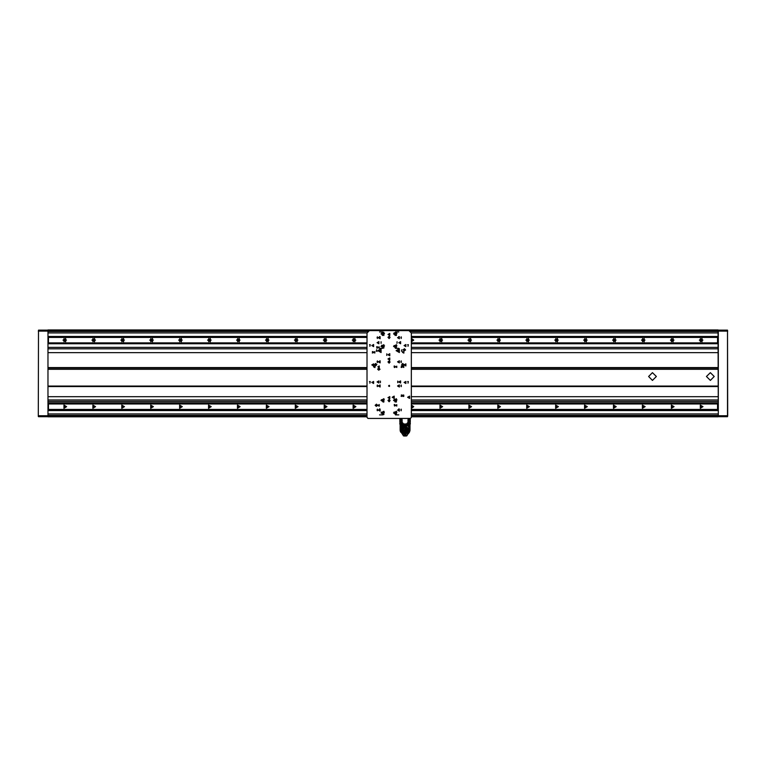 <?xml version="1.0" encoding="UTF-8"?>
<svg xmlns="http://www.w3.org/2000/svg" width="766" height="766" viewBox="0 0 766 766"><rect width="100%" height="100%" fill="white"/><g stroke="black" fill="none" stroke-linecap="round" stroke-linejoin="round"><path stroke-width="1.15" d="M366.991 416.781L47.942 416.781L47.942 330.002L718.058 330.002L718.297 416.666L727.461 416.666L727.461 330.127L718.297 330.127L718.297 415.699L727.7 415.699L727.461 416.666M718.058 415.699L718.058 416.781L411.342 416.781M727.461 330.127L727.7 415.699M38.3 416.426L38.539 330.127L38.3 416.426M47.942 330.366L47.942 416.426M399.938 420.343L402.131 420.343M399.871 419.577L399.871 418.38L399.871 419.577L402.131 419.577L399.823 419.577L399.823 420.343L402.112 420.343M408.019 420.343L410.327 420.343L410.327 419.577L408.019 419.577L410.279 419.577L410.279 418.38M408.776 420.591L409.705 420.591M410.021 429.783L410.021 424.307L408.498 424.307L408.709 426.614M401.911 424.307L401.173 424.307L401.173 426.93L403.883 425.178L407.55 425.695L409.264 427.342L409.934 430.626M409.465 432.235L409.992 430.492L409.178 432.723L407.043 435.05L402.916 434.935L400.235 430.99L401.173 424.307M401.824 424.776L401.7 426.049L402.562 425.503L407.943 425.858M408.45 426.049L407.761 424.307L408.45 425.245L408.498 424.307L408 424.307M410.279 424.038L400.331 424.163L400.321 428.481L400.79 427.505M408.288 424.163L401.863 424.163M400.331 424.163L401.135 424.163L399.871 422.181L402.131 422.181L401.748 424.163L408.288 424L401.863 424M408.288 424L408.019 422.181L410.279 422.181L409.398 424M399.871 420.381L399.871 422.181L402.131 422.181L401.815 420.591M408.019 419.577L408.019 422.181L410.279 422.181L410.279 420.381M404.257 431.584L403.404 432.857L404.18 431.536L405.97 431.536L404.18 431.536L405.97 431.536L406.803 432.924M401.336 430.233L401.451 428.156L402.581 426.48L400.752 430.31L403.098 433.834L401.451 431.785L401.336 430.233L403.385 433.365L405.109 434.006M404.505 425.963L409.37 430.004L404.448 426.04L408.699 428.156L408.814 429.707M408.431 432.235L405.07 433.977M408.393 432.694L405.128 434.312L408.393 432.694M407.771 424.402L402.38 424.402L401.7 425.245M400.752 424L399.871 424.153L399.871 422.976M405.635 435.27L405.099 435.184M403.28 433.46L405.042 433.786M404.726 427.361L405.07 428.165L405.463 427.332L405.07 428.117L404.687 427.332L405.482 427.304L405.07 428.213L404.352 427.246L402.265 429.774L403.184 432.062L406.018 431.507L406.87 432.771L408.048 431.172M402.887 426.825L404.438 426.116L402.753 426.806M405.042 433.872L403.309 433.508M409.609 429.965L405.07 434.504L400.541 429.965L405.07 425.436L409.609 429.965M401.556 429.965L405.07 426.451L408.594 429.965L405.07 433.489L401.556 429.965M402.102 431.172L403.28 432.771L403.749 432.072M402.045 431.172L402.284 428.769L401.978 431.172L403.347 432.924M404.113 426.853L406.037 427.083L404.113 426.786L402.102 428.769M408.106 428.769L407.866 431.172L408.173 428.769L406.037 426.911M408.728 429.965L405.07 433.623L401.422 429.965L405.07 426.317L408.728 429.965M714.199 376.527L710.341 380.386L706.491 376.527L710.341 372.669L714.199 376.527M656.347 376.527L652.488 380.386L648.639 376.527L652.488 372.669L656.347 376.527M66.623 406.689L63.913 405.118L63.913 408.249L66.623 406.689M95.549 406.689L92.839 405.118L92.839 408.249L95.549 406.689M124.475 406.689L121.765 405.118L121.765 408.249L124.475 406.689M153.401 406.689L150.691 405.118L150.691 408.249L153.401 406.689M182.327 406.689L179.617 405.118L179.617 408.249L182.327 406.689M211.253 406.689L208.544 405.118L208.544 408.249L211.253 406.689M240.179 406.689L237.47 405.118L237.47 408.249L240.179 406.689M269.105 406.689L266.396 405.118L266.396 408.249L269.105 406.689M298.031 406.689L295.322 405.118L295.322 408.249L298.031 406.689M326.958 406.689L324.248 405.118L324.248 408.249L326.958 406.689M355.884 406.689L353.174 405.118L353.174 408.249L355.884 406.689M442.662 406.689L439.952 405.118L439.952 408.249L442.662 406.689M471.588 406.689L468.878 405.118L468.878 408.249L471.588 406.689M500.514 406.689L497.804 405.118L497.804 408.249L500.514 406.689M529.44 406.689L526.721 405.118L526.721 408.249L529.44 406.689M558.366 406.689L555.647 405.118L555.647 408.249L558.366 406.689M587.292 406.689L584.573 405.118L584.573 408.249L587.292 406.689M616.218 406.689L613.499 405.118L613.499 408.249L616.218 406.689M645.144 406.689L642.425 405.118L642.425 408.249L645.144 406.689M674.07 406.689L671.351 405.118L671.351 408.249L674.07 406.689M702.997 406.689L700.277 405.118L700.277 408.249L702.997 406.689M699.377 340.133L702.087 341.693L702.087 338.562L699.377 340.133M670.451 340.133L673.161 341.693L673.161 338.562L670.451 340.133M641.525 340.133L644.235 341.693L644.235 338.562L641.525 340.133M612.599 340.133L615.309 341.693L615.309 338.562L612.599 340.133M583.673 340.133L586.383 341.693L586.383 338.562L583.673 340.133M554.747 340.133L557.457 341.693L557.457 338.562L554.747 340.133M525.821 340.133L528.53 341.693L528.53 338.562L525.821 340.133M496.895 340.133L499.604 341.693L499.604 338.562L496.895 340.133M467.969 340.133L470.678 341.693L470.678 338.562L467.969 340.133M439.042 340.133L441.752 341.693L441.752 338.562L439.042 340.133M352.264 340.133L354.974 341.693L354.974 338.562L352.264 340.133M323.338 340.133L326.048 341.693L326.048 338.562L323.338 340.133M294.412 340.133L297.122 341.693L297.122 338.562L294.412 340.133M265.486 340.133L268.196 341.693L268.196 338.562L265.486 340.133M236.56 340.133L239.279 341.693L239.279 338.562L236.56 340.133M207.634 340.133L210.353 341.693L210.353 338.562L207.634 340.133M178.708 340.133L181.427 341.693L181.427 338.562L178.708 340.133M149.782 340.133L152.501 341.693L152.501 338.562L149.782 340.133M120.856 340.133L123.575 341.693L123.575 338.562L120.856 340.133M91.93 340.133L94.649 341.693L94.649 338.562L91.93 340.133M63.003 340.133L65.723 341.693L65.723 338.562L63.003 340.133M66.498 406.689L63.971 408.144L63.971 405.224L66.498 406.689L63.971 408.144L63.971 405.224L66.498 406.689M66.498 340.152L63.971 341.617L63.971 338.696L66.498 340.152L63.971 341.617L63.971 338.696L66.498 340.152M95.424 406.689L92.897 408.144L92.897 405.224L95.424 406.689L92.897 408.144L92.897 405.224L95.424 406.689M95.424 340.152L92.897 341.617L92.897 338.696L95.424 340.152L92.897 341.617L92.897 338.696L95.424 340.152M124.351 406.689L121.823 408.144L121.823 405.224L124.351 406.689L121.823 408.144L121.823 405.224L124.351 406.689M124.351 340.152L121.823 341.617L121.823 338.696L124.351 340.152L121.823 341.617L121.823 338.696L124.351 340.152M153.277 406.689L150.749 408.144L150.749 405.224L153.277 406.689L150.749 408.144L150.749 405.224L153.277 406.689M153.277 340.152L150.749 341.617L150.749 338.696L153.277 340.152L150.749 341.617L150.749 338.696L153.277 340.152M182.203 406.689L179.675 408.144L179.675 405.224L182.203 406.689L179.675 408.144L179.675 405.224L182.203 406.689M182.203 340.152L179.675 341.617L179.675 338.696L182.203 340.152L179.675 341.617L179.675 338.696L182.203 340.152M211.129 406.689L208.601 408.144L208.601 405.224L211.129 406.689L208.601 408.144L208.601 405.224L211.129 406.689M211.129 340.152L208.601 341.617L208.601 338.696L211.129 340.152L208.601 341.617L208.601 338.696L211.129 340.152M240.055 406.689L237.527 408.144L237.527 405.224L240.055 406.689L237.527 408.144L237.527 405.224L240.055 406.689M240.055 340.152L237.527 341.617L237.527 338.696L240.055 340.152L237.527 341.617L237.527 338.696L240.055 340.152M268.981 406.689L266.453 408.144L266.453 405.224L268.981 406.689L266.453 408.144L266.453 405.224L268.981 406.689M268.981 340.152L266.453 341.617L266.453 338.696L268.981 340.152L266.453 341.617L266.453 338.696L268.981 340.152M297.907 406.689L295.379 408.144L295.379 405.224L297.907 406.689L295.379 408.144L295.379 405.224L297.907 406.689M297.907 340.152L295.379 341.617L295.379 338.696L297.907 340.152L295.379 341.617L295.379 338.696L297.907 340.152M326.833 406.689L324.305 408.144L324.305 405.224L326.833 406.689L324.305 408.144L324.305 405.224L326.833 406.689M326.833 340.152L324.305 341.617L324.305 338.696L326.833 340.152L324.305 341.617L324.305 338.696L326.833 340.152M355.759 406.689L353.231 408.144L353.231 405.224L355.759 406.689L353.231 408.144L353.231 405.224L355.759 406.689M355.759 340.152L353.231 341.617L353.231 338.696L355.759 340.152L353.231 341.617L353.231 338.696L355.759 340.152M442.537 406.689L440.01 408.144L440.01 405.224L442.537 406.689L440.01 408.144L440.01 405.224L442.537 406.689M442.537 340.152L440.01 341.617L440.01 338.696L442.537 340.152L440.01 341.617L440.01 338.696L442.537 340.152M471.463 406.689L468.936 408.144L468.936 405.224L471.463 406.689L468.936 408.144L468.936 405.224L471.463 406.689M471.463 340.152L468.936 341.617L468.936 338.696L471.463 340.152L468.936 341.617L468.936 338.696L471.463 340.152M500.39 406.689L497.862 408.144L497.862 405.224L500.39 406.689L497.862 408.144L497.862 405.224L500.39 406.689M500.39 340.152L497.862 341.617L497.862 338.696L500.39 340.152L497.862 341.617L497.862 338.696L500.39 340.152M529.316 406.689L526.788 408.144L526.788 405.224L529.316 406.689L526.788 408.144L526.788 405.224L529.316 406.689M529.316 340.152L526.788 341.617L526.788 338.696L529.316 340.152L526.788 341.617L526.788 338.696L529.316 340.152M558.242 406.689L555.714 408.144L555.714 405.224L558.242 406.689L555.714 408.144L555.714 405.224L558.242 406.689M558.242 340.152L555.714 341.617L555.714 338.696L558.242 340.152L555.714 341.617L555.714 338.696L558.242 340.152M587.168 406.689L584.64 408.144L584.64 405.224L587.168 406.689L584.64 408.144L584.64 405.224L587.168 406.689M587.168 340.152L584.64 341.617L584.64 338.696L587.168 340.152L584.64 341.617L584.64 338.696L587.168 340.152M616.094 406.689L613.566 408.144L613.566 405.224L616.094 406.689L613.566 408.144L613.566 405.224L616.094 406.689M616.094 340.152L613.566 341.617L613.566 338.696L616.094 340.152L613.566 341.617L613.566 338.696L616.094 340.152M645.02 406.689L642.492 408.144L642.492 405.224L645.02 406.689L642.492 408.144L642.492 405.224L645.02 406.689M645.02 340.152L642.492 341.617L642.492 338.696L645.02 340.152L642.492 341.617L642.492 338.696L645.02 340.152M673.946 406.689L671.418 408.144L671.418 405.224L673.946 406.689L671.418 408.144L671.418 405.224L673.946 406.689M673.946 340.152L671.418 341.617L671.418 338.696L673.946 340.152L671.418 341.617L671.418 338.696L673.946 340.152M702.872 406.689L700.344 408.144L700.344 405.224L702.872 406.689L700.344 408.144L700.344 405.224L702.872 406.689M702.872 340.152L700.344 341.617L700.344 338.696L702.872 340.152L700.344 341.617L700.344 338.696L702.872 340.152M395.601 405.358L396.798 406.047L396.798 404.668L395.601 405.358M377.839 405.358L379.285 406.191L379.285 404.525L377.839 405.358M373.664 352.331L374.861 353.021L374.861 351.642L373.664 352.331M387.96 358.957L389.77 360.001L389.77 357.913L387.96 358.957M388.563 385.959L389.463 386.476L389.463 385.432L388.563 385.959L389.051 385.365M407.608 397.286L409.59 398.435L409.59 396.137L407.608 397.286M392.182 397.286L394.164 398.435L394.164 396.137L392.182 397.286M397.602 337.749L399.412 338.792L399.412 336.705L397.602 337.749M378.318 337.749L380.127 338.792L380.127 336.705L378.318 337.749M387.96 334.493L389.77 335.537L389.77 333.449L387.96 334.493M404.113 364.865L405.923 365.909L405.923 363.821L404.113 364.865M371.807 364.865L373.616 365.909L373.616 363.821L371.807 364.865M387.96 397.65L389.77 398.693L389.77 396.606L387.96 397.65M404.113 382.464L405.923 383.507L405.923 381.42L404.113 382.464M371.807 382.464L373.616 383.507L373.616 381.42L371.807 382.464M371.807 345.581L373.616 346.625L373.616 344.537L371.807 345.581M404.113 345.581L405.923 346.625L405.923 344.537L404.113 345.581M398.808 381.975L400.618 383.019L400.618 380.932L398.808 381.975M377.111 381.975L378.921 383.019L378.921 380.932L377.111 381.975M387.96 354.735L389.77 355.778L389.77 353.691L387.96 354.735M398.808 342.689L400.618 343.733L400.618 341.646L398.808 342.689M377.111 342.689L378.921 343.733L378.921 341.646L377.111 342.689M393.504 333.89L396.395 335.556L396.395 332.214L393.504 333.89M380.97 333.89L383.862 335.556L383.862 332.214L380.97 333.89M396.156 350.637L399.412 352.523L399.412 348.76L396.156 350.637M377.839 350.637L381.095 352.523L381.095 348.76L377.839 350.637M380.97 346.423L383.862 348.09L383.862 344.748L380.97 346.423M393.504 346.423L396.395 348.09L396.395 344.748L393.504 346.423M378.318 361.849L380.127 362.892L380.127 360.805L378.318 361.849M397.602 361.849L399.412 362.892L399.412 360.805L397.602 361.849M378.318 385.959L380.127 387.002L380.127 384.915L378.318 385.959M397.602 385.959L399.412 387.002L399.412 384.915L397.602 385.959M378.318 410.059L380.127 411.103L380.127 409.015L378.318 410.059M397.602 410.059L399.412 411.103L399.412 409.015L397.602 410.059M380.97 400.417L383.862 402.083L383.862 398.751L380.97 400.417M380.97 412.951L383.862 414.626L383.862 411.285L380.97 412.951M393.504 400.417L396.395 402.083L396.395 398.751L393.504 400.417M393.504 412.951L396.395 414.626L396.395 411.285L393.504 412.951M373.502 366.79L374.947 367.623L374.947 365.957L373.502 366.79M402.428 352.331L403.874 353.164L403.874 351.489L402.428 352.331M402.59 395.716L403.787 396.405L403.787 395.026L402.59 395.716M402.59 366.79L403.787 367.479L403.787 366.1L402.59 366.79M377.839 366.79L379.285 367.623L379.285 365.957L377.839 366.79M378.002 347.505L379.199 348.195L379.199 346.816L378.002 347.505M395.601 366.79L396.798 367.479L396.798 366.1L395.601 366.79M378.797 350.637L380.606 351.68L380.606 349.593L378.797 350.637M397.123 350.637L398.933 351.68L398.933 349.593L397.123 350.637M392.853 397.286L393.829 397.851L393.829 396.721L392.853 397.286M408.278 397.286L409.255 397.851L409.255 396.721L408.278 397.286M381.344 399.775L384.235 399.392L383.115 402.093L381.344 399.775L384.235 399.392L383.115 402.093L381.344 399.775M381.458 412.07L384.379 412.146L382.847 414.636L381.458 412.07L384.379 412.146L382.847 414.636L381.458 412.07M394.155 399.316L397.027 399.862L395.122 402.073L394.155 399.316L397.027 399.862L395.122 402.073L394.155 399.316M393.992 412.07L396.922 412.146L395.38 414.636L393.992 412.07L396.922 412.146L395.38 414.636L393.992 412.07M394.155 332.789L397.027 333.334L395.122 335.546L394.155 332.789L397.027 333.334L395.122 335.546L394.155 332.789M381.813 332.597L384.561 333.593L382.32 335.47L381.813 332.597L384.561 333.593L382.32 335.47L381.813 332.597M393.992 345.533L396.922 345.619L395.38 348.109L393.992 345.533L396.922 345.619L395.38 348.109L393.992 345.533M381.621 345.322L384.494 345.868L382.579 348.08L381.621 345.322L384.494 345.868L382.579 348.08L381.621 345.322M404.716 432.139L405.252 431.823L405.252 432.455L404.716 432.139M403.768 428.73L403.289 427.897L404.247 427.897L403.768 428.73M407.196 429.879L406.717 429.046L407.675 429.046L407.196 429.879M406.382 428.73L405.894 427.897L406.861 427.897L406.382 428.73M402.954 429.879L402.476 429.046L403.433 429.046L402.954 429.879M403.414 431.67L402.705 430.444L404.122 430.444L403.414 431.67M404.257 429.965L405.482 429.257L405.482 430.684L404.257 429.965M406.736 431.67L406.028 430.444L407.445 430.444L406.736 431.67M403.768 435.969L403.108 435.05M403.318 435.768L403.012 435.098L403.548 435.959L406.612 435.921L403.816 435.969M66.403 406.689L64.018 405.31L64.018 408.058L66.403 406.689M66.403 340.152L64.018 338.773L64.018 341.531L66.403 340.152M95.329 406.689L92.945 405.31L92.945 408.058L95.329 406.689M95.329 340.152L92.945 338.773L92.945 341.531L95.329 340.152M124.255 406.689L121.871 405.31L121.871 408.058L124.255 406.689M124.255 340.152L121.871 338.773L121.871 341.531L124.255 340.152M153.181 406.689L150.797 405.31L150.797 408.058L153.181 406.689M153.181 340.152L150.797 338.773L150.797 341.531L153.181 340.152M182.107 406.689L179.723 405.31L179.723 408.058L182.107 406.689M182.107 340.152L179.723 338.773L179.723 341.531L182.107 340.152M211.033 406.689L208.649 405.31L208.649 408.058L211.033 406.689M211.033 340.152L208.649 338.773L208.649 341.531L211.033 340.152M239.959 406.689L237.575 405.31L237.575 408.058L239.959 406.689M239.959 340.152L237.575 338.773L237.575 341.531L239.959 340.152M268.885 406.689L266.501 405.31L266.501 408.058L268.885 406.689M268.885 340.152L266.501 338.773L266.501 341.531L268.885 340.152M297.811 406.689L295.427 405.31L295.427 408.058L297.811 406.689M297.811 340.152L295.427 338.773L295.427 341.531L297.811 340.152M326.737 406.689L324.353 405.31L324.353 408.058L326.737 406.689M326.737 340.152L324.353 338.773L324.353 341.531L326.737 340.152M355.663 406.689L353.279 405.31L353.279 408.058L355.663 406.689M355.663 340.152L353.279 338.773L353.279 341.531L355.663 340.152M442.442 406.689L440.057 405.31L440.057 408.058L442.442 406.689M442.442 340.152L440.057 338.773L440.057 341.531L442.442 340.152M471.368 406.689L468.983 405.31L468.983 408.058L471.368 406.689M471.368 340.152L468.983 338.773L468.983 341.531L471.368 340.152M500.294 406.689L497.91 405.31L497.91 408.058L500.294 406.689M500.294 340.152L497.91 338.773L497.91 341.531L500.294 340.152M529.22 406.689L526.836 405.31L526.836 408.058L529.22 406.689M529.22 340.152L526.836 338.773L526.836 341.531L529.22 340.152M558.146 406.689L555.762 405.31L555.762 408.058L558.146 406.689M558.146 340.152L555.762 338.773L555.762 341.531L558.146 340.152M587.072 406.689L584.688 405.31L584.688 408.058L587.072 406.689M587.072 340.152L584.688 338.773L584.688 341.531L587.072 340.152M615.998 406.689L613.614 405.31L613.614 408.058L615.998 406.689M615.998 340.152L613.614 338.773L613.614 341.531L615.998 340.152M644.924 406.689L642.54 405.31L642.54 408.058L644.924 406.689M644.924 340.152L642.54 338.773L642.54 341.531L644.924 340.152M673.85 406.689L671.466 405.31L671.466 408.058L673.85 406.689M673.85 340.152L671.466 338.773L671.466 341.531L673.85 340.152M702.776 406.689L700.392 405.31L700.392 408.058L702.776 406.689M702.776 340.152L700.392 338.773L700.392 341.531L702.776 340.152M381.43 399.804L383.105 401.997L384.159 399.45L381.43 399.804M381.545 412.118L382.856 414.54L384.302 412.194L381.545 412.118M394.231 399.383L395.132 401.978L396.932 399.89L394.231 399.383M394.078 412.118L395.39 414.54L396.836 412.194L394.078 412.118M394.231 332.846L395.132 335.451L396.932 333.363L394.231 332.846M381.87 332.674L382.358 335.384L384.465 333.612L381.87 332.674M394.078 345.59L395.39 348.013L396.836 345.667L394.078 345.59M381.698 345.38L382.598 347.984L384.398 345.897L381.698 345.38M403.768 428.634L403.376 427.945L404.17 427.945L403.768 428.634M407.196 428.864L407.589 429.554L406.803 429.554L407.196 428.864M406.382 427.715L406.775 428.405L405.98 428.405L406.382 427.715M402.495 429.324L403.184 428.922L403.184 429.716L402.495 429.324M404.142 430.856L403.05 431.478L403.05 430.224L404.142 430.856M405.798 429.965L404.716 430.597L404.716 429.343L405.798 429.965M406.736 431.574L406.104 430.492L407.359 430.492L406.736 431.574M400.13 429.898L400.321 428.788M411.342 341.847L413.736 340.133L411.342 338.419M408.498 429.965L405.07 433.393L401.652 429.965L405.07 426.547L408.498 429.965M406.966 432.828L403.404 432.857M408.824 429.965L405.07 433.719L401.327 429.965L405.07 426.222L408.824 429.965M403.768 428.682L404.257 428.022L403.471 427.763L403.768 428.682M407.684 429.171L406.784 429.017L407.196 429.831L407.684 429.171M406.679 427.763L405.894 428.022L406.382 428.682L406.679 427.763M402.954 429.831L403.356 429.017L402.466 429.171L402.954 429.831L402.466 429.171M406.736 431.622L407.397 430.454L406.057 430.492L406.736 431.622M405.07 427.916L404.888 427.466L405.07 427.916M407.196 429.582L407.005 429.132L407.196 429.582M406.382 428.443L406.191 427.993L406.382 428.443M402.954 429.582L402.763 429.132L402.954 429.582M718.058 410.538L411.342 410.538M366.991 410.538L47.942 410.538M718.058 402.83L411.342 402.83M366.991 402.83L47.942 402.83M47.942 336.494L366.991 336.494L48.421 336.513L48.421 343.082L48.421 337.184M717.579 343.743L411.342 343.743L717.579 343.743L717.579 336.513L411.342 336.494L718.058 336.494M718.058 331.458L410.739 331.458M367.584 331.458L47.942 331.458M47.942 343.771L366.991 343.771M411.342 343.771L718.058 343.771M47.942 348.808L366.991 348.808M411.342 348.808L718.058 348.808M718.058 368.092L411.342 368.092M366.991 368.092L47.942 368.092M718.058 386.533L411.342 386.533M366.991 386.533L47.942 386.533M718.058 396.654L411.342 396.654M366.991 396.654L47.942 396.654M47.942 399.909L366.991 399.909M411.342 399.909L718.058 399.909M47.942 415.335L366.991 415.335M411.342 415.335L718.058 415.335M47.942 337.911L48.421 337.911M717.579 337.911L718.058 337.911M718.058 338.151L717.579 338.151M48.421 338.151L47.942 338.151M47.942 342.105L48.421 342.105M717.579 342.105L718.058 342.105M718.058 342.345L717.579 342.345M48.421 342.345L47.942 342.345M47.942 404.438L48.421 404.438M717.579 404.438L718.058 404.438M718.058 404.687L717.579 404.687M48.421 404.687L47.942 404.687M47.942 408.642L48.421 408.642M717.579 408.642L718.058 408.642M718.058 408.881L717.579 408.881M48.421 408.881L47.942 408.881M38.539 330.127L47.703 330.127M47.703 416.666L38.539 416.666M48.421 410.298L366.991 410.298L48.421 410.298L48.421 409.398L366.991 409.398M717.579 410.298L411.342 410.298L717.579 410.298L717.579 403.73L717.579 409.638M411.342 409.398L717.33 409.398M411.342 408.393L413.736 406.689L411.342 404.975M48.421 403.069L366.991 403.069L48.421 403.069L48.421 403.979L366.991 403.979M411.342 403.979L717.33 403.979M48.421 403.979L48.421 409.398M717.579 403.069L411.342 403.069L717.579 403.069L717.579 403.73M717.579 337.423L411.342 337.423M366.991 337.423L48.67 337.423M717.579 336.513L411.342 336.513M366.991 336.513L48.421 336.513M717.579 342.842L411.342 342.842M366.991 342.842L48.67 342.842M48.421 343.743L366.991 343.743L48.421 343.743L48.421 343.082M64.813 405.827L65.56 406.258L64.813 407.541L64.076 407.11L64.813 405.827M64.076 406.689L64.449 407.33L65.56 406.689L65.187 406.047L64.076 406.689M64.813 339.3L65.56 339.731L64.813 341.014L64.076 340.583L64.813 339.3M64.076 340.152L64.449 340.793L65.56 340.152L65.187 339.51L64.076 340.152M93.739 405.827L94.486 406.258L93.739 407.541L93.002 407.11L93.739 405.827M93.002 406.689L93.375 407.33L94.486 406.689L94.113 406.047L93.002 406.689M93.739 339.3L94.486 339.731L93.739 341.014L93.002 340.583L93.739 339.3M93.002 340.152L93.375 340.793L94.486 340.152L94.113 339.51L93.002 340.152M122.665 405.827L123.412 406.258L122.665 407.541L121.928 407.11L122.665 405.827M121.928 406.689L122.301 407.33L123.412 406.689L123.039 406.047L121.928 406.689M122.665 339.3L123.412 339.731L122.665 341.014L121.928 340.583L122.665 339.3M121.928 340.152L122.301 340.793L123.412 340.152L123.039 339.51L121.928 340.152M151.591 405.827L152.329 406.258L151.591 407.541L150.854 407.11L151.591 405.827M150.854 406.689L151.228 407.33L152.329 406.689L151.965 406.047L150.854 406.689M151.591 339.3L152.329 339.731L151.591 341.014L150.854 340.583L151.591 339.3M150.854 340.152L151.228 340.793L152.329 340.152L151.965 339.51L150.854 340.152M180.517 405.827L181.255 406.258L180.517 407.541L179.78 407.11L180.517 405.827M179.78 406.689L180.144 407.33L181.255 406.689L180.891 406.047L179.78 406.689M180.517 339.3L181.255 339.731L180.517 341.014L179.78 340.583L180.517 339.3M179.78 340.152L180.144 340.793L181.255 340.152L180.891 339.51L179.78 340.152M209.444 405.827L210.181 406.258L209.444 407.541L208.706 407.11L209.444 405.827M208.706 406.689L209.07 407.33L210.181 406.689L209.817 406.047L208.706 406.689M209.444 339.3L210.181 339.731L209.444 341.014L208.706 340.583L209.444 339.3M208.706 340.152L209.07 340.793L210.181 340.152L209.817 339.51L208.706 340.152M238.37 405.827L239.107 406.258L238.37 407.541L237.632 407.11L238.37 405.827M237.632 406.689L237.996 407.33L239.107 406.689L238.743 406.047L237.632 406.689M238.37 339.3L239.107 339.731L238.37 341.014L237.632 340.583L238.37 339.3M237.632 340.152L237.996 340.793L239.107 340.152L238.743 339.51L237.632 340.152M267.296 405.827L268.033 406.258L267.296 407.541L266.558 407.11L267.296 405.827M266.558 406.689L266.922 407.33L268.033 406.689L267.669 406.047L266.558 406.689M267.296 339.3L268.033 339.731L267.296 341.014L266.558 340.583L267.296 339.3M266.558 340.152L266.922 340.793L268.033 340.152L267.669 339.51L266.558 340.152M296.222 405.827L296.959 406.258L296.222 407.541L295.485 407.11L296.222 405.827M295.485 406.689L295.848 407.33L296.959 406.689L296.595 406.047L295.485 406.689M296.222 339.3L296.959 339.731L296.222 341.014L295.485 340.583L296.222 339.3M295.485 340.152L295.848 340.793L296.959 340.152L296.595 339.51L295.485 340.152M325.148 405.827L325.885 406.258L325.148 407.541L324.411 407.11L325.148 405.827M324.411 406.689L324.774 407.33L325.885 406.689L325.521 406.047L324.411 406.689M325.148 339.3L325.885 339.731L325.148 341.014L324.411 340.583L325.148 339.3M324.411 340.152L324.774 340.793L325.885 340.152L325.521 339.51L324.411 340.152M354.074 405.827L354.811 406.258L354.074 407.541L353.337 407.11L354.074 405.827M353.337 406.689L353.7 407.33L354.811 406.689L354.447 406.047L353.337 406.689M354.074 339.3L354.811 339.731L354.074 341.014L353.337 340.583L354.074 339.3M353.337 340.152L353.7 340.793L354.811 340.152L354.447 339.51L353.337 340.152M411.342 406.171L412.663 406.258L412.663 407.11L411.342 407.206M413.611 406.689L411.342 408.268L413.611 406.689L411.342 405.099L413.611 406.689M411.342 407.139L412.3 407.33L412.663 406.689L412.3 406.047L411.342 406.229M411.342 339.635L412.663 339.731L412.663 340.583L411.342 340.669M413.611 340.152L411.342 341.741L413.611 340.152L411.342 338.572L413.611 340.152M411.342 340.611L412.3 340.793L412.663 340.152L412.3 339.51L411.342 339.702M440.852 405.827L441.589 406.258L440.852 407.541L440.115 407.11L440.852 405.827M440.115 406.689L440.479 407.33L441.589 406.689L441.226 406.047L440.115 406.689M440.852 339.3L441.589 339.731L440.852 341.014L440.115 340.583L440.852 339.3M440.115 340.152L440.479 340.793L441.589 340.152L441.226 339.51L440.115 340.152M469.778 405.827L470.515 406.258L469.778 407.541L469.041 407.11L469.778 405.827M469.041 406.689L469.405 407.33L470.515 406.689L470.152 406.047L469.041 406.689M469.778 339.3L470.515 339.731L469.778 341.014L469.041 340.583L469.778 339.3M469.041 340.152L469.405 340.793L470.515 340.152L470.152 339.51L469.041 340.152M498.704 405.827L499.442 406.258L498.704 407.541L497.967 407.11L498.704 405.827M497.967 406.689L498.331 407.33L499.442 406.689L499.078 406.047L497.967 406.689M498.704 339.3L499.442 339.731L498.704 341.014L497.967 340.583L498.704 339.3M497.967 340.152L498.331 340.793L499.442 340.152L499.078 339.51L497.967 340.152M527.63 405.827L528.368 406.258L527.63 407.541L526.893 407.11L527.63 405.827M526.893 406.689L527.257 407.33L528.368 406.689L528.004 406.047L526.893 406.689M527.63 339.3L528.368 339.731L527.63 341.014L526.893 340.583L527.63 339.3M526.893 340.152L527.257 340.793L528.368 340.152L528.004 339.51L526.893 340.152M556.556 405.827L557.294 406.258L556.556 407.541L555.819 407.11L556.556 405.827M555.819 406.689L556.183 407.33L557.294 406.689L556.93 406.047L555.819 406.689M556.556 339.3L557.294 339.731L556.556 341.014L555.819 340.583L556.556 339.3M555.819 340.152L556.183 340.793L557.294 340.152L556.93 339.51L555.819 340.152M585.483 405.827L586.22 406.258L585.483 407.541L584.745 407.11L585.483 405.827M584.745 406.689L585.109 407.33L586.22 406.689L585.856 406.047L584.745 406.689M585.483 339.3L586.22 339.731L585.483 341.014L584.745 340.583L585.483 339.3M584.745 340.152L585.109 340.793L586.22 340.152L585.856 339.51L584.745 340.152M614.409 405.827L615.146 406.258L614.409 407.541L613.671 407.11L614.409 405.827M613.671 406.689L614.035 407.33L615.146 406.689L614.772 406.047L613.671 406.689M614.409 339.3L615.146 339.731L614.409 341.014L613.671 340.583L614.409 339.3M613.671 340.152L614.035 340.793L615.146 340.152L614.772 339.51L613.671 340.152M643.335 405.827L644.072 406.258L643.335 407.541L642.588 407.11L643.335 405.827M642.588 406.689L642.961 407.33L644.072 406.689L643.699 406.047L642.588 406.689M643.335 339.3L644.072 339.731L643.335 341.014L642.588 340.583L643.335 339.3M642.588 340.152L642.961 340.793L644.072 340.152L643.699 339.51L642.588 340.152M672.261 405.827L672.998 406.258L672.261 407.541L671.514 407.11L672.261 405.827M671.514 406.689L671.887 407.33L672.998 406.689L672.625 406.047L671.514 406.689M672.261 339.3L672.998 339.731L672.261 341.014L671.514 340.583L672.261 339.3M671.514 340.152L671.887 340.793L672.998 340.152L672.625 339.51L671.514 340.152M701.187 405.827L701.924 406.258L701.187 407.541L700.44 407.11L701.187 405.827M700.44 406.689L700.813 407.33L701.924 406.689L701.551 406.047L700.44 406.689M701.187 339.3L701.924 339.731L701.187 341.014L700.44 340.583L701.187 339.3M700.44 340.152L700.813 340.793L701.924 340.152L701.551 339.51L700.44 340.152M372.975 352.982L372.994 351.556L372.975 352.982M401.853 367.441L401.872 366.014L401.853 367.441M394.902 406.009L394.921 404.582L394.902 406.009M394.777 367.441L394.796 366.014L394.777 367.441M401.853 396.376L401.872 394.95L401.853 396.376M377.332 348.157L377.351 346.73L377.332 348.157M404.276 350.876L405.559 349.985L404.419 348.712L403.146 349.842L404.276 350.876M378.73 370.16L380.003 369.269L378.873 367.996L377.6 369.126L378.73 370.16M376.317 406.325L377.6 405.434L376.46 404.151L375.187 405.291L376.317 406.325M390.124 362.04L389.233 360.767L387.96 361.897L389.09 363.18L390.124 362.04M377.351 386.677L377.36 385.011L377.351 386.677M377.351 362.577L377.36 360.91L377.351 362.577M401.154 362.577L401.154 360.91L401.154 362.577M390.124 400.608L389.233 399.335L387.96 400.465L389.09 401.748L390.124 400.608M390.124 337.452L389.233 336.178L387.96 337.308L389.09 338.591L390.124 337.452M376.872 364.549L375.742 365.822L374.459 364.693L375.599 363.419L376.872 364.549M408.019 346.299L408.249 344.757L407.646 344.662L408.402 344.7L408.019 346.299M408.019 383.182L408.249 381.631L407.627 381.545L408.402 381.573L408.019 383.182M402.198 351.364L401.47 351.115L401.853 349.698L401.556 350.962L402.198 351.364M380.415 382.703L380.434 381.037L380.415 382.703M377.025 351.364L376.298 351.115L376.69 349.698L376.384 350.962L377.025 351.364M381.104 343.407L381.123 341.741L381.104 343.407M377.351 338.467L377.36 336.801L377.351 338.467M411.342 333.047L411.342 417.413L410.375 418.38L367.958 418.38L366.991 417.413L366.991 333.047L369.404 330.634L408.929 330.634L411.342 333.047M401.154 338.467L401.154 336.801L401.154 338.467M397.027 343.407L397.047 341.741L397.027 343.407M397.707 382.703L397.726 381.037L397.707 382.703M386.763 355.462L386.782 353.796L386.763 355.462M369.844 383.182L370.074 381.631L369.451 381.545L370.237 381.573L369.844 383.182M369.844 346.299L370.074 344.757L369.471 344.662L370.237 344.7L369.844 346.299M401.7 364.693L402.59 363.419L403.874 364.549L402.734 365.822L401.7 364.693M377.351 410.787L377.36 409.121L377.351 410.787M401.154 386.677L401.154 385.011L401.154 386.677M401.154 410.787L401.154 409.121L401.154 410.787M401.7 367.441L401.135 367.402L401.643 367.345L401.269 366.043L401.7 367.441M401.7 396.376L401.135 396.338L401.643 396.281L401.269 394.978L401.7 396.376M394.452 406.009L394.222 404.582L394.787 404.927L394.452 406.009M376.882 348.157L376.652 346.73L377.217 347.075L376.882 348.157M372.822 352.982L372.257 352.935L372.764 352.887L372.391 351.575L372.822 352.982M394.337 367.441L394.097 366.014L394.662 366.359L394.337 367.441M388.611 386.188L389.166 385.355M377.073 337.624L377.475 338.304L377.475 336.973L377.073 337.624M400.867 337.624L401.269 338.304L401.269 336.973L400.867 337.624M402.734 365.439L403.481 364.693L402.734 364.693L402.734 365.439M403.481 364.549L402.734 363.802L402.734 364.549L403.481 364.549M402.59 363.802L401.844 364.549L402.59 364.549L402.59 363.802M401.844 364.693L402.59 365.439L402.59 364.693L401.844 364.693M375.599 365.439L374.852 364.693L375.599 364.693L375.599 365.439M374.852 364.549L375.599 363.802L375.599 364.549L374.852 364.549M375.742 363.802L376.479 364.549L375.742 364.549L375.742 363.802M376.479 364.693L375.742 365.439L375.742 364.693L376.479 364.693M389.233 337.452L389.233 338.199L389.98 337.452L389.233 337.452M389.09 338.199L389.09 337.452L388.352 337.452L389.09 338.199M388.352 337.308L389.09 337.308L389.09 336.571L388.352 337.308M389.233 336.571L389.233 337.308L389.98 337.308L389.233 336.571M389.233 400.608L389.233 401.355L389.98 400.608L389.233 400.608M389.09 401.355L389.09 400.608L388.352 400.608L389.09 401.355M388.352 400.465L389.09 400.465L389.09 399.718L388.352 400.465M389.233 399.718L389.233 400.465L389.98 400.465L389.233 399.718M403.146 394.959L403.146 396.472M400.867 361.724L401.154 362.462L401.269 361.083L400.867 361.724M377.073 409.934L377.36 410.672L377.475 409.293L377.073 409.934M377.073 361.724L377.36 362.462L377.475 361.083L377.073 361.724M400.867 385.834L401.269 386.514L401.269 385.183L400.867 385.834M377.073 385.834L377.475 386.514L377.475 385.183L377.073 385.834M400.867 409.934L401.154 410.672L401.269 409.293L400.867 409.934M389.233 362.04L389.233 362.787L389.98 362.04L389.233 362.04M389.09 362.787L389.09 362.04L388.352 362.04L389.09 362.787M388.352 361.897L389.09 361.897L389.09 361.15L388.352 361.897M389.233 361.15L389.233 361.897L389.98 361.897L389.233 361.15M376.46 405.434L376.46 406.171L377.207 405.434L376.46 405.434M375.57 405.434L376.317 406.171L376.317 405.434L375.57 405.434M377.207 405.291L376.46 404.544L376.46 405.291L377.207 405.291M376.317 404.544L375.57 405.291L376.317 405.291L376.317 404.544M378.873 369.269L378.873 370.016L379.62 369.269L378.873 369.269M377.983 369.269L378.73 370.016L378.73 369.269L377.983 369.269M379.62 369.126L378.873 368.389L378.873 369.126L379.62 369.126M378.73 368.389L377.983 369.126L378.73 369.126L378.73 368.389M404.419 349.985L404.419 350.732L405.166 349.985L404.419 349.985M403.538 349.985L404.276 350.732L404.276 349.985L403.538 349.985M405.166 349.842L404.419 349.105L404.419 349.842L405.166 349.842M404.276 349.105L403.538 349.842L404.276 349.842L404.276 349.105M398.808 414.885L395.428 414.885M382.895 414.885L379.524 414.885M379.524 408.853L379.524 410.854M398.808 410.854L398.808 408.853M398.808 331.956L395.428 331.956M382.895 331.956L379.524 331.956M398.808 348.348L395.428 348.348M382.895 348.348L379.524 348.348M379.524 336.542L379.524 338.199M398.808 338.199L398.808 336.542M382.569 401.212L382.378 399.737L383.23 399.632L383.421 401.097L382.569 401.212M382.799 399.68L382.311 400.867L382.99 401.154L383.584 400.704L382.799 399.68M382.454 413.678L382.043 412.931L383.345 412.223L383.756 412.979L382.454 413.678M382.923 412.213L382.244 413.305L382.876 413.688L383.527 413.343L382.923 412.213M394.873 401.068L394.595 400.254L395.993 399.766L396.271 400.58L394.873 401.068M395.572 399.689L394.729 400.666L395.294 401.145L395.993 400.905L395.572 399.689M394.988 413.678L394.576 412.931L395.878 412.223L396.29 412.979L394.988 413.678M395.457 412.213L394.777 413.305L395.409 413.688L396.089 412.596L395.457 412.213M394.873 334.531L395.151 333.076L395.993 333.239L395.716 334.694L394.873 334.531M395.572 333.162L394.729 334.129L395.294 334.618L395.993 334.369L395.572 333.162M382.244 334.436L382.09 333.593L383.555 333.334L383.048 334.732L382.244 334.436M383.153 333.191L382.167 334.014L382.646 334.579L383.373 334.455L383.153 333.191M394.988 347.151L394.576 346.395L395.878 345.696L396.29 346.443L394.988 347.151M395.457 345.686L394.777 346.778L395.409 347.161L396.089 346.069L395.457 345.686M382.339 347.065L382.617 345.619L383.46 345.772L383.182 347.228L382.339 347.065M383.038 345.696L382.196 346.663L382.761 347.151L383.46 346.902L383.038 345.696M408.489 420.591L410.097 420.343M404.113 426.911L403.548 427.15M408.048 428.769L406.602 427.15M403.356 432.666L402.351 431.545L403.385 432.627M403.433 432.551L402.351 431.172M402.351 428.769L402.207 431.038M401.978 431.172L401.978 428.769M403.577 427.15L402.351 428.615L404.113 427.15M406.037 427.15L404.228 427.026M404.113 426.786L406.037 426.786M406.574 427.15L407.799 428.769M407.799 431.172L407.943 428.903M408.173 428.769L408.173 431.172M406.765 432.627L407.799 431.325L406.717 432.551M407.799 431.871L406.794 432.666L407.799 431.88M406.392 432.072L406.966 432.062L405.482 427.304M406.612 432.397L403.538 432.397M402.734 431.21L403.414 431.622L403.414 430.08L402.734 431.21L403.414 430.08M404.304 429.965L405.07 430.741L405.07 429.199L404.304 429.965L405.07 429.199M404.352 427.246L405.798 427.246M402.131 428.864L402.131 431.076M405.951 426.949L404.199 426.949M408.019 431.076L408.019 428.864M402.514 426.47L402.859 426.863M404.429 426.241L404.477 425.714M409.37 430.004L408.795 429.429M403.414 431.622L404.189 430.856M405.07 430.741L405.846 429.965M408.431 432.723L405.051 433.929M408.527 431.698L408.929 430.004M408.537 431.612L408.9 430.004M400.886 427.342L401.173 426.93M400.139 430.157L400.245 430.789M400.206 429.113L400.139 430.099M400.292 431.229L400.685 432.244M402.294 434.092L402.657 434.561M407.234 434.935L406.602 435.959L407.043 435.05M407.924 434.006L406.89 435.624M406.832 435.768L407.158 435.069M407.972 425.963L407.196 425.427M402.945 425.427L401.7 426.356M403.883 425.178L404.381 425.082M405.769 425.082L406.267 425.178M400.762 427.562L400.321 428.481M404.486 435.27L405.683 435.251M405.961 435.931L404.189 435.931M402.16 425.896L401.7 426.049M405.319 424.958L404.63 424.977M404.62 435.998L406.382 435.969M404.467 435.251L405.118 435.155M408.977 426.93L408.977 424.307M408.326 424.776L407.943 424.402M401.757 425.245L401.863 426.126L402.916 425.446L407.234 425.446L408.288 426.126L408.393 425.245M409.829 428.625L410.021 429.831M409.274 427.361L409.82 428.548M409.264 427.342L409.264 424.307M407.761 424.307L402.341 424.335M406.21 424.278L408 424.431M402.131 424.441L403.941 424.278M400.886 424.307L400.321 424.307M400.206 428.97L400.13 424.307L400.13 429.831M409.82 424.163L409.944 428.97M409.829 424.307L409.829 428.481M403.701 424L402.131 422.372M402.131 419.577L401.777 422.535M406.449 424L408.019 422.372M410.279 424L410.279 422.976M408.019 422.181L408.335 420.591M402.131 422.181L402.131 420.41M47.942 413.889L366.991 413.889M411.342 413.889L718.058 413.889M718.058 401.355L411.342 401.355M366.991 401.355L47.942 401.355M718.058 332.904L411.342 332.904M366.991 332.904L47.942 332.904M47.942 330.969L368.168 330.969M410.164 330.969L718.058 330.969M718.058 330.491L47.942 330.491M47.942 347.362L366.991 347.362M411.342 347.362L718.058 347.362M718.058 352.666L411.342 352.666M366.991 352.666L47.942 352.666M47.942 367.613L366.991 367.613M411.342 367.613L718.058 367.613M47.942 386.054L366.991 386.054M411.342 386.054L718.058 386.054M718.058 415.823L411.342 415.823M366.991 415.823L47.942 415.823M47.942 416.302L366.991 416.302M411.342 416.302L718.058 416.302M727.7 331.094L718.058 331.094M47.942 331.094L38.3 331.094M38.3 415.699L47.942 415.699M411.342 408.163L413.516 406.689L411.342 405.204M411.342 341.636L413.516 340.152L411.342 338.677M406.746 432.857L405.894 431.584M406.698 432.522L407.799 431.277M402.351 431.277L403.452 432.522M403.998 427.15L402.351 428.663M407.799 428.663L406.152 427.15M402.093 431.105L402.093 428.836M404.18 426.901L405.97 426.901M408.058 428.836L408.058 431.105M403.232 433.556L402.696 426.71M408.556 431.43L408.853 430.004M403.433 433.365L404.994 433.824M402.811 426.786L404.438 426.145M401.441 426.614L401.441 425.245M401.24 422.573L401.24 424.163M401.719 422.573L401.719 424.163M408.431 422.573L408.431 424.163M408.91 422.573L408.91 424.163M401.03 422.535L401.03 420.591M409.322 419.577L409.322 418.38M400.829 418.38L400.829 419.577M409.121 420.591L409.121 422.535M47.942 369.298L366.991 369.298M411.342 369.298L718.058 369.298M399.823 419.577L399.842 420.362M410.327 420.343L409.915 420.591"/></g></svg>
